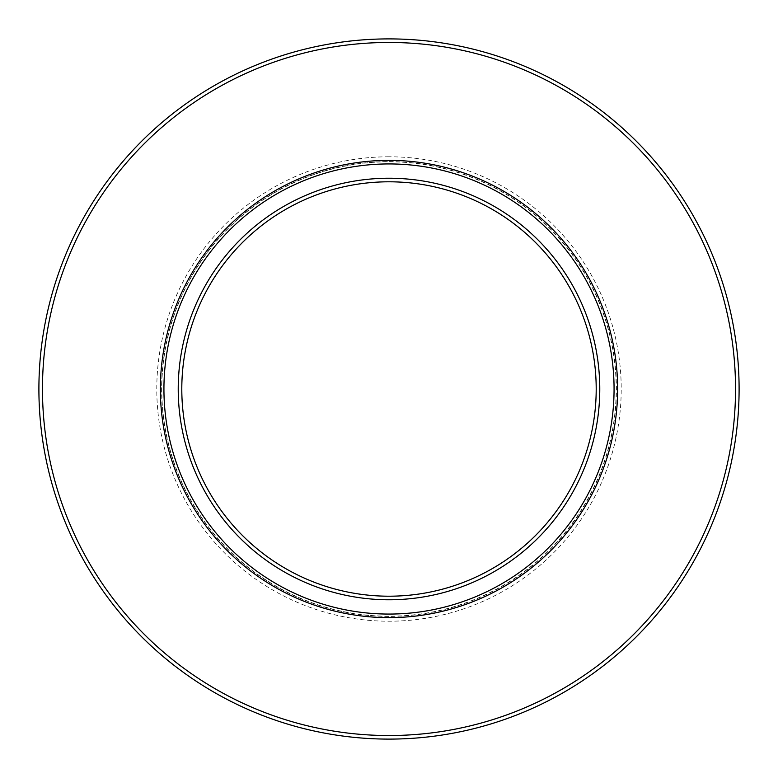 <?xml version="1.0" encoding="UTF-8"?>
<svg xmlns="http://www.w3.org/2000/svg" width="778" height="778" viewBox="0 0 778 778"><rect width="100%" height="100%" fill="white"/><g stroke="black" fill="none" stroke-linecap="round" stroke-linejoin="round"><path stroke-width="0.58" stroke-dasharray="3.89 2.92" d="M389 161.795A227.205 227.205 0 0 1 616.205 389A227.205 227.205 0 0 1 389 616.205A227.205 227.205 0 0 1 161.795 389A227.205 227.205 0 0 1 389 161.795M389 156.786A232.214 232.214 0 0 0 156.786 389A232.214 232.214 0 0 0 389 621.214A232.214 232.214 0 0 0 621.214 389A232.214 232.214 0 0 0 389 156.786M389 617.635A228.635 228.635 0 0 1 160.365 389A228.635 228.635 0 0 1 389 160.365A228.635 228.635 0 0 1 617.635 389A228.635 228.635 0 0 1 389 617.635A228.635 228.635 0 0 1 160.365 389A228.635 228.635 0 0 1 389 160.365A228.635 228.635 0 0 1 617.635 389A228.635 228.635 0 0 1 389 617.635A228.635 228.635 0 0 1 160.365 389A228.635 228.635 0 0 1 389 160.365A228.635 228.635 0 0 1 617.635 389A228.635 228.635 0 0 1 389 617.635A228.635 228.635 0 0 1 160.365 389A228.635 228.635 0 0 1 389 160.365A228.635 228.635 0 0 1 617.635 389A228.635 228.635 0 0 1 389 617.635A228.635 228.635 0 0 0 617.635 389A228.635 228.635 0 0 0 389 160.365M389 42.469A346.531 346.531 0 0 1 735.531 389A346.531 346.531 0 0 1 389 735.531A346.531 346.531 0 0 1 42.469 389A346.531 346.531 0 0 1 389 42.469M389 739.1A350.1 350.1 0 0 0 739.1 389A350.1 350.1 0 0 0 389 38.9A350.1 350.1 0 0 0 38.9 389A350.1 350.1 0 0 0 389 739.1M389 178.23A210.77 210.77 0 0 0 178.23 389A210.77 210.77 0 0 0 389 599.77A210.77 210.77 0 0 0 599.77 389A210.77 210.77 0 0 0 389 178.23M389 596.201A207.201 207.201 0 0 1 181.799 389A207.201 207.201 0 0 1 389 181.799A207.201 207.201 0 0 1 596.201 389A207.201 207.201 0 0 1 389 596.201M389 614.066A225.066 225.066 0 0 1 163.934 389A225.066 225.066 0 0 1 389 163.934A225.066 225.066 0 0 1 614.066 389A225.066 225.066 0 0 1 389 614.066M389 616.4A227.4 227.4 0 0 1 161.6 389A227.4 227.4 0 0 1 389 161.6A227.4 227.4 0 0 1 616.4 389A227.4 227.4 0 0 1 389 616.4"/><path stroke-width="1.17" d="M389 614.066A225.066 225.066 0 0 0 614.066 389A225.066 225.066 0 0 0 389 163.934A225.066 225.066 0 0 0 163.934 389A225.066 225.066 0 0 0 389 614.066M389 160.365A228.635 228.635 0 0 1 617.635 389A228.635 228.635 0 0 1 389 617.635A228.635 228.635 0 0 1 160.365 389A228.635 228.635 0 0 1 389 160.365M389 735.531A346.531 346.531 0 0 0 735.531 389A346.531 346.531 0 0 0 389 42.469A346.531 346.531 0 0 0 42.469 389A346.531 346.531 0 0 0 389 735.531M389 38.9A350.1 350.1 0 0 1 739.1 389A350.1 350.1 0 0 1 389 739.1A350.1 350.1 0 0 1 38.9 389A350.1 350.1 0 0 1 389 38.9M389 599.77A210.77 210.77 0 0 1 178.23 389A210.77 210.77 0 0 1 389 178.23A210.77 210.77 0 0 1 599.77 389A210.77 210.77 0 0 1 389 599.77M389 181.799A207.201 207.201 0 0 0 181.799 389A207.201 207.201 0 0 0 389 596.201A207.201 207.201 0 0 0 596.201 389A207.201 207.201 0 0 0 389 181.799"/></g></svg>
